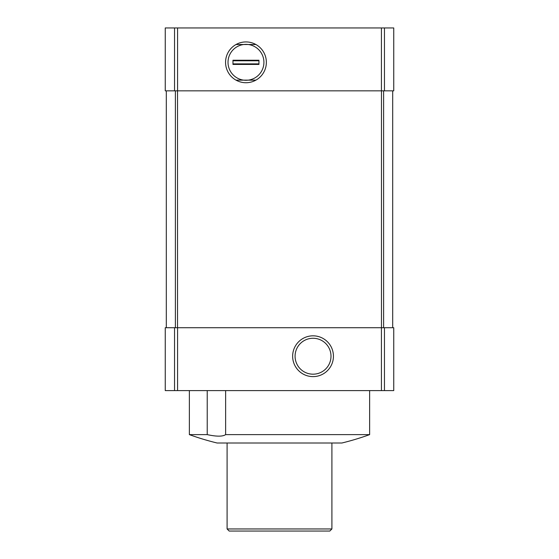 <?xml version="1.0" encoding="UTF-8"?>
<svg xmlns="http://www.w3.org/2000/svg" width="559" height="559" viewBox="0 0 559 559"><rect width="100%" height="100%" fill="white"/><g stroke="black" fill="none" stroke-linecap="round" stroke-linejoin="round"><path stroke-width="0.84" d="M174.541 327.714L393.746 327.714L393.746 390.601L165.254 390.601L165.254 327.714L174.541 327.714L174.541 390.601M369.639 434.623L225.64 434.623C222.678 436.649 216.536 436.649 207.221 434.623L189.361 434.623A264.127 264.127 0 0 0 217.123 443.007L341.877 443.007A264.127 264.127 0 0 0 369.639 434.623L369.639 390.601M207.221 434.623L207.221 390.601M225.64 434.623L225.64 390.601M165.254 27.95L165.254 90.837L393.746 90.837L393.746 27.95L165.254 27.95M166.303 90.837L166.303 327.714M245.96 41.932A20.397 20.397 0 0 1 263.624 72.53A20.397 20.397 0 0 1 228.296 72.53A20.397 20.397 0 0 1 245.96 41.932M392.697 90.837L392.697 327.714M313.04 335.826A20.397 20.397 0 0 1 330.704 366.418A20.397 20.397 0 0 1 295.376 366.424A20.397 20.397 0 0 1 313.04 335.826M313.04 338.265A17.958 17.958 0 0 1 328.594 365.202A17.958 17.958 0 0 1 297.486 365.202A17.958 17.958 0 0 1 313.04 338.265M245.96 44.371A17.958 17.958 0 0 1 263.918 62.328A17.958 17.958 0 0 1 243.738 80.147A17.958 17.958 0 0 1 243.738 44.51A17.958 17.958 0 0 1 245.96 44.371M331.906 528.954L227.094 528.954L229.19 531.05L329.81 531.05L331.906 528.954L331.906 443.007M227.094 528.954L227.094 443.007M236.045 80.147L255.875 80.147M255.875 44.51L236.045 44.51M258.957 60.232L258.957 64.425L232.963 64.425L232.963 60.232L258.957 60.232M258.957 63.873L232.963 63.873M258.957 60.784L232.963 60.784M174.541 27.95L174.541 90.837M384.459 27.95L384.459 90.837M381.42 27.95L381.42 90.837M177.58 27.95L177.58 90.837M175.393 90.837L175.393 327.714M177.538 90.837L177.538 327.714M381.462 90.837L381.462 327.714M383.607 90.837L383.607 327.714M177.58 327.714L177.58 390.601M381.42 327.714L381.42 390.601M384.459 327.714L384.459 390.601M189.361 434.623L189.361 390.601"/></g></svg>
